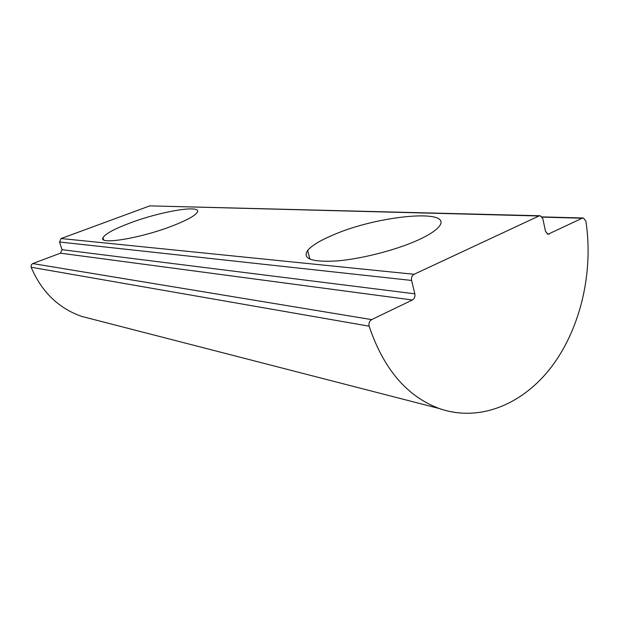 <?xml version="1.0" encoding="UTF-8"?>
<svg xmlns="http://www.w3.org/2000/svg" width="619" height="619" viewBox="0 0 619 619"><rect width="100%" height="100%" fill="white"/><g stroke="black" fill="none" stroke-linecap="round" stroke-linejoin="round"><path stroke-width="0.93" d="M332.403 235.29C319.853 240.629 311.597 245.689 307.635 250.471C302.126 258.843 311.868 262.332 336.86 260.939C361.078 258.982 395.479 250.223 417.438 240.358C427.226 235.932 434.02 231.792 437.811 227.947C458.222 207.597 377.838 214.986 332.403 235.29M129.503 223.211C114.051 229.069 105.215 233.897 102.994 237.704C98.142 245.248 141.008 238.23 172.709 225.788C186.899 220.24 195.078 215.745 197.244 212.309C202.374 204.293 160.445 211.381 129.503 223.211M369.063 325.942L369.133 326.19C383.556 369.001 406.977 396.462 439.397 408.571C479.802 422.669 523.697 404.037 552.295 365.806C580.831 327.319 593.59 271.687 585.899 221.13L583.408 218.004L582.2 218.213L547.993 234.261L545.471 231.32L542.871 218.77L540.255 215.776L538.963 215.992L414.065 274.287C411.975 275.563 411.155 277.614 411.596 280.438L414.846 293.832C415.287 296.633 414.467 298.683 412.386 299.991L371.632 319.613C369.442 320.975 368.591 323.087 369.063 325.942M369.133 326.19L31.151 267.238L31.213 264.994L32.737 263.57L371.632 319.613M31.151 267.238C41.605 291.781 58.403 308.154 81.538 316.363L92.301 319.133M538.963 215.992L149.806 205.879L61.134 238.532L414.065 274.287M411.596 280.438L59.532 242.006L62.047 249.697L414.846 293.832M412.386 299.991L60.445 253.171L32.737 263.57M59.532 242.006L61.134 238.532M149.806 205.879L539.822 215.76M60.445 253.171L62.047 249.697M547.111 233.943L549.332 234.044M582.2 218.213L542.221 217.13M309.964 259.206L307.635 250.471M103.644 239.754L102.994 237.704M439.397 408.571L81.538 316.363M583.021 217.989L542.051 216.89"/></g></svg>
